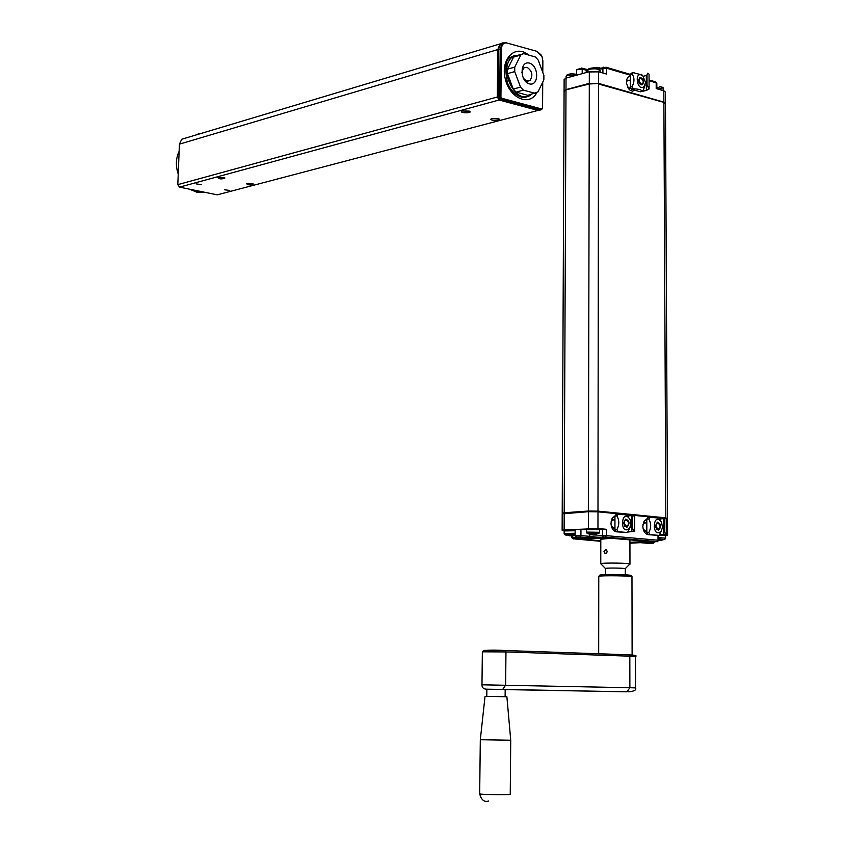 <?xml version="1.0" encoding="UTF-8"?>
<svg xmlns="http://www.w3.org/2000/svg" width="844" height="844" viewBox="0 0 844 844"><rect width="100%" height="100%" fill="white"/><g stroke="black" fill="none" stroke-linecap="round" stroke-linejoin="round"><path stroke-width="1.27" d="M576.652 75.127L567.959 75.169L566.081 76.287L568.371 74.261L571.736 73.755L576.652 74.314L571.736 73.755L567.147 74.799M599.303 69.63L594.967 67.858L588.511 68.913M600.126 70.4L593.554 67.836L589.787 68.353L587.435 70.738M662.118 87.248L659.259 86.594C662.434 86.911 663.848 87.702 663.511 88.936M599.81 68.237L599.81 67.678M594.197 67.72L598.206 67.425M665.441 103.495L663.89 102.145L598.523 83.366L589.302 83.345L565.997 89.622L566.039 78.081L564.13 79.526M566.081 76.593L566.081 78.07L589.323 71.698L598.533 71.719L606.572 74.061L606.583 68.206L599.483 69.134M626.427 81.995L627.609 80.264L629.645 80.243M630.89 88.209L627.883 87.628M565.997 89.622L564.13 91.152M635.026 90.276L632.399 91.173L630.004 90.16L628.706 88.863L626.501 83.324C626.259 79.125 627.514 76.698 630.246 76.076M665.483 103.116L665.431 92.059L663.838 90.804L656.199 88.567L656.178 82.828L649.068 80.729M658.689 538.894L664.154 539.548L661.316 540.181M658.7 540.139L660.852 540.118M660.609 539.854L658.71 540.128M662.74 540.012L660.641 539.886M658.004 535.465L658.025 540.223L659.67 540.476L659.744 539.875M659.67 540.476L661.126 540.308M574.69 535.138L573.973 535.18M567.347 535.107L565.258 534.874C565.469 534.336 568.772 534.241 575.144 534.568M569.162 535.486L568.561 535.507M568.35 535.318L573.392 535.771M570.143 535.613L572.306 535.645M572.759 535.813L571.261 535.993L571.325 535.307M570.006 535.623L571.251 535.993L571.071 535.381M570.133 535.834L569.289 535.803M597.003 533.788L596.328 533.819M589.618 533.756L587.519 533.524C584.09 532.691 603.249 533.007 598.027 533.703L595.178 534.326M590.768 534.231L591.844 534.199M592.435 534.273L594.661 534.284M590.357 533.946L589.692 534.263M590.251 534.041L594.355 533.988M589.682 534.284L591.264 534.083M592.277 534.263L591.454 534.125M596.624 534.157L594.387 534.009M593.575 534.642L593.627 533.957M592.414 534.484L595.073 534.463M593.543 534.642L593.374 534.041M562.199 513.859L588.395 511.707L597.985 511.823L597.963 528.523L606.34 529.283L602.51 529.241L602.51 535.602L589.787 536.362L589.745 537.85L579.944 537.006L580.925 535.592L589.787 536.362L589.787 534.315M586.432 537.987L573.34 538.82L572.422 535.866M647.232 541.331L605.992 537.839L583.257 539.211L600.791 540.761M647.232 541.352L629.93 542.354M648.108 534.685C644.911 533.841 643.149 531.013 642.822 526.213L643.993 521.339L647 518.828M642.949 524.514L644.795 522.457L646.81 522.837L643.856 523.048M646.831 531.14L643.318 529.557M616.247 531.794C613.029 530.855 611.267 527.996 610.972 523.217L612.122 518.374L615.107 515.779M611.045 521.887L613.05 519.429L614.949 519.672M614.949 528.323L611.362 526.276M586.39 529.726L575.154 529.378M643.603 542.47L657.043 541.605L605.348 537.069L589.745 537.85M564.246 530.686L562.136 530.243L562.199 513.764M564.193 513.426L564.119 529.937L597.963 528.523M564.119 529.937L562.136 530.243M664.745 534.611L667.593 535.096L665.557 535.391M629.93 543.23L640.332 542.66L649.395 543.441M602.51 529.241L599.567 529.42M597.985 511.823L623.062 514.291M626.016 514.576L633.042 515.273M634.656 515.431L654.786 517.414M657.655 517.699L664.682 518.385M666.222 518.543L667.52 518.912L667.593 535.012M246.67 183.464L253.348 183.992C250.193 185.321 247.872 185.174 246.385 183.549L246.67 183.464M252.662 183.665L246.733 183.443M224.23 177.662L218.216 177.43M218.121 177.451L224.905 178.01C221.687 179.35 219.345 179.192 217.879 177.525L218.121 177.451M462.596 110.923L469.865 111.397C472.366 113.634 457.659 112.948 462.217 111.039L462.596 110.923M469.264 111.091L462.322 111.007M492.01 118.55L499.152 119.004C501.6 121.167 487.146 120.576 491.567 118.688L492.01 118.55M498.54 118.709L491.693 118.645M201.442 184.604L196.114 183.908L201.442 184.604M229.758 190.449L224.515 189.784L229.758 190.449M502.813 42.917L500.049 43.909L497.802 49.574L497.295 97.007L499.142 100.014L179.529 187.136L217.246 194.837L538.577 110.269M184.868 138.31L181.724 139.249L179.413 144.166L177.81 184.636L497.295 97.007M177.81 184.636L179.529 187.136M499.142 100.014L538.335 110.522M512.656 58.911L508.436 67.351M508.352 75.971L512.403 86.774M517.889 92.608L526.097 94.844M511.401 61.412L508.816 66.581M511.147 84.6L512.319 86.563M520.558 93.336L521.486 93.589M520.432 54.544L512.498 56.864C496.831 68.427 516.581 107.378 531.393 94.401L531.446 94.359M200.777 133.542L198.087 133.964M204.016 192.137L196.768 192.179L189.605 189.193M178.232 174.17C175.52 165.899 175.816 158.271 179.139 151.308M203.478 192.021L198.498 191.725L193.54 189.995M178.474 167.861L178.949 155.908M507.518 69.176L513.563 57.107L520.79 54.997L514.756 67.109L507.518 69.176L507.476 73.65L514.713 71.592L514.756 67.109M507.476 73.65L513.268 89.095L516.117 92.123L527.859 95.33L537.966 91.912L543.863 79.811L543.895 75.38L538.187 60.04L535.37 57.002L523.67 53.594L513.563 57.107M523.67 53.594L520.79 54.997M535.117 93.357L523.375 90.129L520.516 87.09L514.713 71.592M529.473 63.152C519.767 60.23 519.587 81.256 529.315 83.862C538.999 86.637 539.137 65.821 529.473 63.152M516.117 92.123L523.375 90.129M513.268 89.095L520.516 87.09M523.354 78.27L526.645 81.066L530.043 80.507C533.239 75.295 532.205 70.885 526.962 67.277L523.713 67.91L521.782 72.563M499.743 99.845L538.936 110.364L540.751 109.889L501.547 99.36L499.743 99.845L498.329 98.389L500.133 97.893L500.492 98.484L498.688 98.97L499.743 99.845M536.921 51.326L507.065 43.044L536.921 51.326L541.162 54.987M507.065 43.044C503.689 42.506 501.8 44.447 501.42 48.868L498.403 49.406L498.329 98.389L497.897 96.838L499.701 96.343L500.197 48.868L502.444 43.192L506.474 42.4M501.42 48.868L500.925 96.838L501.79 98.263L541.711 109.003L542.565 108.064L542.734 82.132L542.565 108.064L540.751 109.889L541.785 109.583M542.871 60.895L542.798 72.426L542.871 60.895L541.996 56.569L537.522 51.969M526.456 96.522L522.499 97.282M526.962 96.438C524.704 99.17 513.226 97.007 507.392 82.606C504.638 67.879 505.535 59.534 510.103 57.561L515.062 55.293M498.403 49.406L500.64 43.73L503.087 42.749M500.925 96.838L499.701 96.343L500.133 97.893L500.925 96.838M500.492 98.484L501.79 98.263L501.547 99.36L500.492 98.484M606.477 549.687L604.125 551.543L605.296 553.506L606.087 553.432M603.987 551.543L605.855 549.328C607.701 551.322 607.448 552.736 605.106 553.58L603.987 551.543M608.967 537.966L601.139 538.905M600.801 539.221L611.942 538.219M605.401 574.574L605.412 568.476L600.77 563.718C601.593 562.579 632.251 563.064 629.962 564.182M605.412 568.476C605.971 567.727 626.87 568.054 625.32 568.793L625.33 574.785M480.31 739.734L510.736 740.23L506.885 696.733L485.036 696.384L480.31 739.787L479.677 793.729M483.95 650.429L505.007 650.492L505.957 651.927L505.64 685.106L502.718 689.421L486.861 689.2L505.176 689.495L505.113 696.701M641.166 78.154L643.234 81.351C642.864 89.095 635.743 78.102 641.166 78.154M642.263 78.925L639.921 77.479M641.82 84.906L643.181 82.48M647.907 73.111L646.821 75.095L647.77 73.196L649.047 74.114L649.099 88.673M646.821 75.338L643.244 76.298M647.042 84.98L648.519 88.05L647.042 84.98L647.01 75.042M648.519 88.05L649.099 88.989L646.536 90.371L641.598 91.553L646.367 90.329L648.846 88.989L648.319 88.103M646.852 85.033L646.821 75.095M646.367 90.329L646.314 75.475M645.101 84.938L643.434 89.949L642.21 91.342C641.746 89.854 638.792 89 633.348 88.789L632.114 86.668C634.572 81.794 634.561 77.585 632.082 74.04L633.316 72.647L642.01 75M644.257 86.394L645.512 82.628L642.854 75.907C633.717 69.102 636.904 92.924 644.257 86.394M633.316 72.647L631.481 73.143L630.246 74.536L630.268 87.154L631.512 89.264L633.348 88.789M631.512 89.264L640.374 91.827L642.21 91.342M630.268 87.154L632.114 86.668M630.246 74.536L632.082 74.04M638.56 80.349L639.752 77.564C643.529 78.207 644.468 80.57 642.569 84.674C640.385 85.191 639.045 83.746 638.56 80.349M626.385 519.872L628.527 522.584L628.105 525.274L626.396 526.329L624.244 523.618L624.665 520.917L626.385 519.872M626.375 527.152L628.442 524.409M628.231 521.529L625.773 519.081M633.791 514.914L632.283 517.425L633.665 514.956L634.656 515.209L634.688 531.351M632.842 515.526L628.105 515.853M632.504 528.26L634.066 531.161L632.504 528.26L632.483 517.414M634.066 531.161L627.915 532.058L633.855 531.171M632.304 528.27L632.283 517.425M631.861 531.794L631.829 515.6M630.183 527.257L627.525 532.532L618.167 531.688L616.859 529.652C619.433 524.884 619.433 520.294 616.859 515.874L618.156 514.091L627.493 515.009L628.791 517.034M629.635 528.186L630.974 523.713L630.194 519.693C621.173 505.999 619.127 537.227 629.635 528.186M618.156 514.091L616.247 514.228L614.949 516.011L614.949 529.779L616.257 531.804L618.167 531.688M616.257 531.804L627.525 532.532M614.949 529.779L616.859 529.652M614.949 516.011L616.859 515.874M623.632 522.837L625.604 519.123C629.529 520.642 630.046 523.291 627.155 527.067L624.729 526.181L623.632 522.837M658.077 522.911L660.166 525.59L659.765 528.238L658.109 529.283L656.01 526.614L656.421 523.955L658.077 522.911M658.077 530.106L660.029 527.606M659.797 524.367L657.487 522.141M665.41 518.037L663.954 520.516L665.304 518.068L666.222 518.311L666.296 534.231M664.502 518.606L659.639 518.944M664.196 531.192L665.716 534.052L664.196 531.192L664.154 520.495M665.716 534.052L659.502 534.927M659.523 534.896L665.505 534.062M663.996 531.214L663.954 520.516M663.416 534.663L663.342 518.701M661.633 530.507L659.122 535.402L650.028 534.579L648.751 532.575C651.315 527.869 651.294 523.343 648.709 518.986L649.975 517.224L659.048 518.111L661.19 521.634M661.263 531.108L662.519 527.352L661.569 522.288C652.517 509.934 651.473 540.076 661.263 531.108M649.975 517.224L648.055 517.351L646.799 519.113L646.842 532.68L648.118 534.695L650.028 534.579M648.118 534.695L659.122 535.402M646.842 532.68L648.751 532.575M646.799 519.113L648.709 518.986M655.408 525.844L657.349 522.183C661.147 523.723 661.643 526.339 658.826 530.021L656.484 529.135L655.408 525.844M663.416 102.261L598.523 83.999L597.985 511.137L665.863 517.847L667.256 518.712M667.509 518.174L665.483 103.991L663.89 102.757L665.842 518.068M589.439 83.567L566.197 89.78L589.502 83.514L598.28 83.514L589.302 83.978L588.395 511.031L597.985 511.137L597.679 511.791M564.077 91.648L566.197 89.78L589.302 83.978L598.28 83.514L663.658 102.282L665.494 103.77M588.69 511.686L588.395 511.031L564.193 512.762L565.986 90.245L564.077 91.352L562.209 513.089L564.193 512.762L564.478 513.405M569.099 77.247L567.041 77.806M599.071 71.867L588.437 71.94M600.116 72.173L600.116 70.674C598.86 68.828 595.284 68.364 589.386 69.271L587.435 70.432L587.435 72.215M662.582 90.435L661.179 90.023M663.511 90.709L663.5 89.179L656.832 87.438M582.202 73.65L582.212 69.06L581.537 68.058M586.242 72.542L586.242 70.242L582.212 69.06L576.663 69.799M589.302 83.345L589.323 71.698M602.901 72.995L602.911 68.195L603.618 67.182M585.567 69.229L587.424 70.506M656.843 88.757L656.822 83.345L655.493 81.836M598.523 83.366L598.533 71.719M663.89 102.145L663.838 90.804M605.897 67.193L606.583 68.206L630.246 75.179M665.61 535.655L663.215 534.706L664.439 534.843M659.322 535.159L665.61 535.729L665.621 538.124M658.689 537.628L665.621 538.198L664.84 539.327M566.313 530.633C564.203 529.979 567.147 529.81 575.154 530.137C566.472 529.81 562.811 530.074 564.151 530.939L575.154 530.739M564.151 531.024L564.14 533.45L575.144 533.25M564.14 533.535L564.921 534.748M588.532 529.23L587.234 528.798L589.703 528.555L598.364 528.829M586.39 529.631L599.609 529.758C600.78 529.125 599.018 528.713 594.324 528.544C587.487 528.534 584.839 528.871 586.39 529.536L586.38 532.079L599.599 532.3L598.797 533.45M586.38 532.163L587.171 533.397M606.34 529.283L606.33 535.655L602.51 535.602L603.439 537.048M576.821 537.153L579.944 537.006M575.133 535.718L580.925 535.592L580.946 529.23M577.032 537.174L586.833 538.029M649.595 543.452L652.507 543.293L643.244 542.492M600.791 541.31L573.34 538.82M575.154 529.325L575.133 535.676L576.705 537.143L571.62 537.522L571.62 535.961M571.62 537.554L573.308 538.957M605.348 537.069L606.33 535.655L658.025 540.223L657.043 541.605M652.507 543.293L653.478 541.932L654.311 542.112L652.961 543.42M588.395 511.707L588.363 528.407M497.802 49.574L179.413 144.166M536.847 92.618C529.388 106.998 509.206 98.126 505.123 78.27C500.513 58.5 515.578 43.941 528.629 55.039M604.082 575.777L604.821 575.83M625.91 576.062C645.934 575.165 601.772 573.561 600.052 575.133M598.765 576.558L598.765 576.399C599.694 575.228 634.582 575.777 631.977 576.927L632.114 654.976M482.357 651.821L505.957 651.927L629.824 656.178L628.854 654.817L505.06 650.502M628.706 691.858C634.382 691.225 636.661 689.907 635.532 687.902L629.877 687.723L629.824 656.178L635.469 656.569L635.532 687.881M502.718 689.421L626.965 691.816L629.877 687.723L481.977 684.811C481.924 687.944 483.95 689.411 488.054 689.2M510.726 740.283L510.251 794.246C512.888 795.143 480.774 794.731 479.677 793.856C481.323 800.049 484.351 802.422 488.76 800.977M626.965 691.816L505.176 689.59M587.719 69.672L581.759 68.121L576.663 69.641L576.652 75.169M629.74 88.546L630.795 88.272M564.13 79.209L564.077 90.73M598.575 68.575L606.119 67.256L630.352 74.409M656.822 83.24L655.704 81.9L649.068 79.937M628.231 88.209L628.706 88.863M565.258 534.874L567.105 535.507M574.258 535.507L575.144 535.254M599.599 532.216L599.609 529.758M587.519 533.524L589.376 534.146M646.462 531.298L645.449 531.361M614.791 528.386L613.725 528.449M658.7 540.371L657.349 541.69M658.7 540.339L658.679 535.423M181.724 139.249L500.049 43.909M530.043 80.507L527.405 81.246M500.64 43.73L502.444 43.192M629.962 564.035L629.93 539.791M600.77 563.718L600.801 539.052M625.256 568.666L629.54 564.33M598.681 653.773L598.765 576.399C601.107 575.502 594.271 574.585 613.177 574.458C637.79 574.785 630.004 576.062 631.998 576.779M635.479 656.505C637.315 655.725 635.163 655.166 629.023 654.838L505.166 650.513C490.564 649.711 482.958 650.133 482.357 651.758L481.977 684.8M486.861 689.2L486.788 696.405M628.759 88.282L630.647 87.797M626.881 80.982L630.257 80.085M642.854 75.907L641.398 74.346M641.989 84.822L642.569 84.674M612.681 527.985L614.949 527.838M612.1 520.031L614.949 519.841M626.543 527.11L627.155 527.067M644.426 530.897L646.831 530.749M658.214 530.064L658.826 530.021"/></g></svg>
